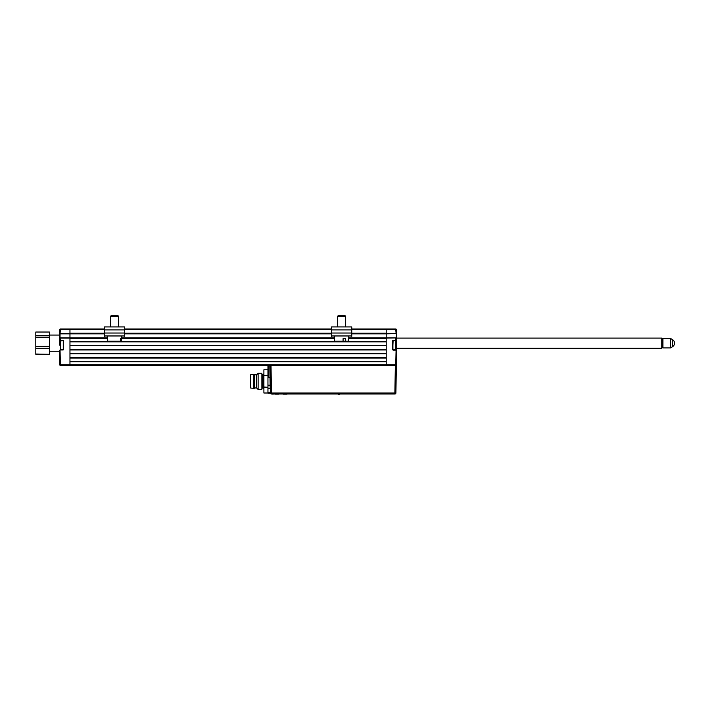 <?xml version="1.0" encoding="UTF-8"?>
<svg xmlns="http://www.w3.org/2000/svg" width="710" height="710" viewBox="0 0 710 710"><rect width="100%" height="100%" fill="white"/><g stroke="black" fill="none" stroke-linecap="round" stroke-linejoin="round"><path stroke-width="1.06" d="M270.474 393.003L269.995 365.464L271.007 365.464L271.495 393.003L270.474 393.003A1.021 1.021 0 0 0 271.495 394.006L394.875 394.006A1.021 1.021 0 0 0 395.896 393.003L394.875 393.003L395.355 365.464L69.962 365.464L69.962 338.102L59.826 338.102L59.826 329.582L60.439 329.582L60.03 333.842L69.962 333.842L69.962 337.898L107.432 337.898M63.27 340.631L60.27 341.04L60.27 349.347L63.27 349.755L63.27 340.631L63.27 349.755L60.03 349.959L60.439 364.86L69.962 364.86L69.962 361.816L386.222 361.816L386.222 365.464L386.222 364.86L395.745 364.86L395.745 365.464A0.612 0.612 0 0 0 396.358 364.86A0.612 0.612 0 0 1 395.745 365.464M69.962 361.514L386.222 361.514M386.222 358.071L69.962 358.071M69.962 357.76L386.222 357.76L386.222 353.704L69.962 353.704L69.962 357.76M69.962 353.402L386.222 353.402M386.222 349.959L69.962 349.959M69.962 349.657L386.222 349.657L386.222 345.601L69.962 345.601L69.962 349.657M69.962 345.3L386.222 345.3M386.222 341.847L69.962 341.847M107.45 338.501L69.962 338.501L69.962 341.545L386.222 341.545L386.222 338.501L348.734 338.501M121.694 337.898L334.49 337.898M348.752 337.898L396.153 337.898L386.222 338.102L386.222 333.842L351.761 333.842M331.481 333.842L124.703 333.842M104.423 333.842L69.962 333.842L69.962 329.582L69.962 333.23L104.423 333.23M351.761 328.978L386.222 328.978L386.222 333.23L351.761 333.23M104.423 329.582L60.439 329.582L60.439 328.978L69.962 328.978L69.962 329.582L69.962 328.978L104.423 328.978M124.703 328.978L331.481 328.978M59.826 345.193L59.826 333.638L69.962 333.638M63.075 340.631L59.826 340.223L63.474 340.631L63.474 349.755M63.075 349.959L60.03 349.959M63.075 340.427L60.03 340.427M351.761 329.582L386.222 329.582L386.222 328.978L395.745 328.978L395.745 329.582L386.222 329.582L386.222 333.638L395.745 333.638L386.222 333.842L386.222 364.86L69.962 364.86L69.962 365.464L60.439 365.464L59.826 364.86L59.826 350.163M60.439 328.978A0.612 0.612 0 0 0 59.826 329.582A0.612 0.612 0 0 1 60.439 328.978M60.03 333.842L60.03 337.898L69.962 337.898L69.962 333.842M60.03 337.898L60.439 340.223M59.826 364.86A0.612 0.612 0 0 0 60.439 365.464A0.612 0.612 0 0 1 59.826 364.86M393.109 340.427L396.358 340.223L396.358 350.163L392.71 349.755L393.109 340.631M396.233 349.977L396.358 364.86L395.745 364.86L396.358 338.102L395.745 338.102L395.745 340.223L393.109 340.223M393.109 350.163L396.358 350.163L396.358 349.639L396.136 350.252L396.358 349.639M396.358 343.17L396.358 329.582A0.612 0.612 0 0 0 395.745 328.978A0.612 0.612 0 0 1 396.358 329.582L395.745 329.582L396.153 333.842M661.729 338.102L662.332 338.705L662.332 347.625L661.729 348.237L661.729 338.102L396.136 338.102M396.358 336.682L396.153 336.123M60.678 340.631L60.678 349.755M392.914 340.631L392.914 349.755L395.505 349.755L395.505 340.631L392.914 340.631M395.505 340.631L395.505 349.755M49.389 332.031L49.389 335.528L35.802 335.528L35.802 332.031L49.389 332.031L49.389 354.308L35.802 354.024L35.802 348.317L49.389 348.317L49.389 346.382L35.802 346.382L35.802 348.317M35.802 346.382L35.802 337.179L49.389 337.179L49.389 335.528M49.389 337.179L49.389 346.382M49.389 348.317L49.389 354.024M35.802 354.024L35.802 332.031M35.802 337.179L35.802 335.528M35.802 354.308L49.389 354.308M672.476 346.764A4.198 4.198 0 0 0 672.476 339.575L672.476 346.764L670.444 347.927L670.444 338.404L662.945 338.404L662.945 347.927L662.332 347.323M270.501 393.242L267.954 393.091L267.954 365.464M270.466 392.719L270.004 377.818M395.896 393.003L396.375 365.464L395.896 393.003A1.021 1.021 0 0 1 394.875 394.006A1.021 1.021 0 0 0 395.896 393.003M395.355 365.464L396.375 365.464M267.954 392.55L270.261 392.55L270.404 388.894M267.954 388.725L270.199 388.725L269.995 377.542L268.158 377.542L267.954 365.863M268.158 365.464L268.158 377.542M269.995 377.542L269.791 365.464M263.898 386.986L267.954 387.332L263.898 387.332L263.898 369.777L267.954 369.777M250.719 374.676L254.269 374.374L254.269 388.361L250.719 388.059L250.719 374.676M254.269 374.374L254.269 388.361M254.677 374.782L256.603 374.782L258.12 373.256L261.875 373.256L261.875 389.479L258.12 389.479L256.603 387.953L254.677 387.953M258.12 373.256L258.12 389.479M256.603 374.782L256.603 387.953M253.656 374.374L253.656 388.361M263.286 374.578L263.286 388.157L262.478 388.157L262.478 374.578L263.898 373.966M267.954 393.012L263.898 393.012L263.898 387.332M287.053 394.148L283.157 394.148L287.053 394.103M272.329 394.103L273.35 394.103L272.329 394.103M392.958 394.006L273.35 394.006M339.309 394.307L338.208 394.307L339.309 394.307M274.885 394.148L278.702 394.148L274.885 394.148C281.728 394.148 281.728 394.148 274.885 394.148M124.703 336.363L124.703 326.946L104.423 326.946L104.423 336.363M351.761 336.363L351.761 326.946L331.481 326.946L331.481 336.363M348.796 335.963L348.663 341.235L345.317 341.235L345.344 338.599L343.09 338.599L343.063 341.235L334.579 341.235L334.437 335.963M343.063 341.235L345.317 341.235M342.894 315.693L345.069 315.693L345.672 316.296L337.57 316.296L337.57 326.946L337.57 316.296L338.173 315.693L342.894 315.693M121.481 338.599L120.523 338.599L120.451 341.235L121.419 341.235L121.481 338.599M121.747 335.963L121.419 341.235M120.451 341.235L107.521 341.235L107.387 335.963M110.511 316.296L111.115 315.693L118.011 315.693L118.614 316.296L110.511 316.296L110.511 326.946M334.508 338.501L121.676 338.501M124.703 333.23L331.481 333.23M331.481 329.582L124.703 329.582M392.71 349.755L392.71 340.631M271.495 394.006L271.495 393.003L394.875 393.003L394.875 394.006M270.128 385.193L267.954 385.193M263.898 392.958L267.954 392.958M263.898 375.395L267.954 375.395M267.954 375.75L263.898 375.75M104.423 329.884L124.703 329.884M104.423 333.025L124.703 333.025M104.423 335.963L124.703 335.963M331.481 329.884L351.761 329.884M331.481 333.025L351.761 333.025M331.481 335.963L351.761 335.963M49.691 351.272L59.826 351.272M49.691 335.058L59.826 335.058M662.332 339.007L662.945 338.404M672.476 339.575L670.444 338.404M670.444 347.927L662.945 347.927M396.358 348.237L661.729 348.237M263.286 388.157L263.898 388.769M345.672 316.296L345.672 326.946L345.672 316.296L345.069 315.693M338.173 315.693L337.57 316.296M118.614 316.296L118.614 326.946"/></g></svg>
